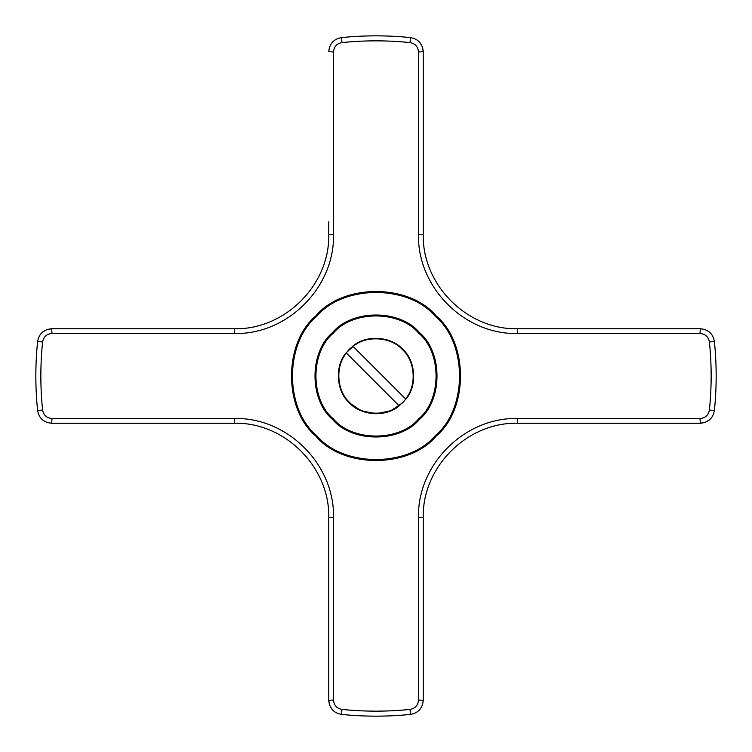<?xml version="1.0" encoding="UTF-8"?>
<svg xmlns="http://www.w3.org/2000/svg" width="752" height="752" viewBox="0 0 752 752"><rect width="100%" height="100%" fill="white"/><g stroke="black" fill="none" stroke-linecap="round" stroke-linejoin="round"><path stroke-width="1.13" d="M51.973 333.512C46.68 333.944 43.55 336.774 42.582 342C40.27 364.664 40.27 387.336 42.582 410C43.55 415.226 46.68 418.046 51.973 418.488L234.389 418.488C287.565 417.181 334.819 464.698 333.512 517.611L333.512 700.027C333.944 705.32 336.774 708.45 342 709.418C364.664 711.73 387.336 711.73 410 709.418C415.226 708.45 418.046 705.32 418.488 700.027L418.488 517.611C417.181 464.435 464.698 417.181 517.611 418.488L700.027 418.488C705.32 418.056 708.45 415.226 709.418 410C711.73 387.336 711.73 364.664 709.418 342C708.45 336.774 705.32 333.954 700.027 333.512L517.611 333.512C464.435 334.819 417.181 287.302 418.488 234.389L418.488 51.973C418.056 46.68 415.226 43.55 410 42.582C387.336 40.27 364.664 40.27 342 42.582C336.774 43.55 333.954 46.68 333.512 51.973L333.512 234.389C334.819 287.565 287.302 334.819 234.389 333.512L51.973 333.512L51.7 328.756L234.267 328.756C284.707 329.996 330.006 284.961 328.756 234.267L328.756 221.821M700.027 333.512L700.3 328.756C708.252 329.414 712.952 333.653 714.4 341.493C716.741 364.494 716.741 387.506 714.4 410.507C712.943 418.356 708.243 422.596 700.3 423.244L517.733 423.244C467.293 422.004 421.994 467.039 423.244 517.733L423.244 700.3C422.586 708.252 418.347 712.952 410.507 714.4C387.506 716.741 364.494 716.741 341.493 714.4C333.644 712.943 329.404 708.243 328.756 700.3L328.756 517.733C329.996 467.293 284.961 421.994 234.267 423.244L51.7 423.244L51.973 418.488M333.512 51.973L328.756 51.7C329.414 43.748 333.653 39.048 341.493 37.6C364.494 35.259 387.506 35.259 410.507 37.6C418.356 39.057 422.596 43.757 423.244 51.7L423.244 234.267C422.004 284.707 467.039 330.006 517.733 328.756L700.3 328.756M332.403 709.785L329.696 705.385L328.756 700.3L333.512 700.027M418.488 51.973L423.244 51.7L422.304 46.615L419.597 42.215M423.244 700.3L418.488 700.027M709.785 419.597L705.385 422.304L700.3 423.244L700.027 418.488M221.821 423.244L234.267 423.244L234.389 418.488M51.7 423.244C43.748 422.586 39.048 418.347 37.6 410.507C35.259 387.506 35.259 364.494 37.6 341.493C39.057 333.644 43.757 329.404 51.7 328.756L46.615 329.696L42.215 332.403M352.829 346.146L405.854 399.171L399.171 405.854L346.146 352.829L353.149 346.465C365.867 335.072 391.228 336.68 402.405 349.595C415.32 360.772 416.928 386.133 405.535 398.851L405.854 399.171C417.426 386.312 415.809 360.593 402.724 349.276C391.407 336.191 365.688 334.574 352.829 346.146M399.171 405.854L398.851 405.535C386.133 416.928 360.772 415.32 349.595 402.405C336.68 391.228 335.072 365.867 346.465 353.149L346.146 352.829C334.574 365.688 336.191 391.407 349.276 402.724C360.593 415.809 386.312 417.426 399.171 405.854M344.858 354.587L349.276 349.276L354.418 344.98M401.596 348.195L403.805 350.404M407.02 397.582L402.724 402.724L391.012 410.686L376 413.797L360.988 410.686L349.276 402.724M332.572 419.428C352.115 442.853 399.885 442.853 419.428 419.428C442.853 399.885 442.853 352.115 419.428 332.572C399.885 309.147 352.115 309.147 332.572 332.572C309.147 352.115 309.147 399.885 332.572 419.428M315.868 436.132C342.931 468.571 409.069 468.571 436.132 436.132C468.571 409.069 468.571 342.931 436.132 315.868C409.069 283.429 342.931 283.429 315.868 315.868C283.429 342.931 283.429 409.069 315.868 436.132M234.389 333.512L234.267 328.756M333.512 234.389L328.756 234.267M328.756 517.733L333.512 517.611M418.488 234.389L423.244 234.267M423.244 517.733L418.488 517.611M517.611 333.512L517.733 328.756M517.733 423.244L517.611 418.488M410.507 714.4L410 709.418M341.493 714.4L342 709.418M709.418 410L714.4 410.507M709.418 342L714.4 341.493M410 42.582L410.507 37.6M342 42.582L341.493 37.6M37.6 410.507L42.582 410M37.6 341.493L42.582 342M333.239 333.239C352.481 310.172 399.519 310.172 418.761 333.239C441.828 352.481 441.828 399.519 418.761 418.761C399.519 441.828 352.481 441.828 333.239 418.761C310.172 399.519 310.172 352.481 333.239 333.239M316.536 316.536C343.297 284.463 408.703 284.463 435.464 316.536C467.537 343.297 467.537 408.703 435.464 435.464C408.703 467.537 343.297 467.537 316.536 435.464C284.463 408.703 284.463 343.297 316.536 316.536"/></g></svg>
